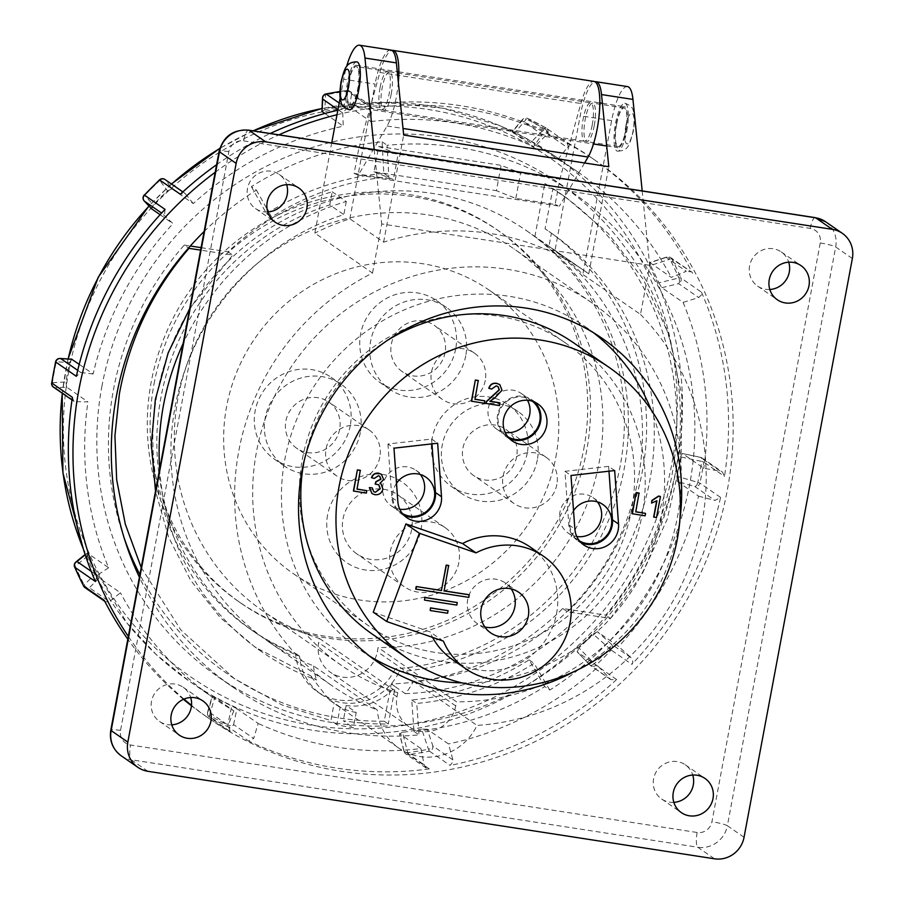 <?xml version="1.0" encoding="UTF-8"?>
<svg xmlns="http://www.w3.org/2000/svg" width="904" height="904" viewBox="0 0 904 904"><rect width="100%" height="100%" fill="white"/><g stroke="black" fill="none" stroke-linecap="round" stroke-linejoin="round"><path stroke-width="0.68" stroke-dasharray="4.52 3.39" d="M484.815 626.958A24.679 23.673 -55.3 0 1 477.222 623.545A24.679 23.673 -55.3 0 1 467.696 599.623A24.679 23.673 -55.3 0 1 505.313 582.978A24.679 23.673 -55.3 0 1 511.178 588.888M532.411 401.24A21.639 20.758 124.7 0 0 531.394 400.483A21.639 20.758 124.7 0 0 498.398 415.083A21.639 20.758 124.7 0 0 506.748 436.067A21.639 20.758 124.7 0 0 507.822 436.756M527.461 400.291A21.639 20.758 124.7 0 0 521.348 393.522A21.639 20.758 124.7 0 0 488.352 408.122A21.639 20.758 124.7 0 0 496.703 429.117A21.639 20.758 124.7 0 0 505.189 432.462M396.517 483.29A21.639 20.758 124.7 0 0 392.969 491.821A21.639 20.758 124.7 0 0 401.331 512.805A21.639 20.758 124.7 0 0 402.393 513.495M420.405 474.532A21.639 20.758 124.7 0 0 415.919 470.261A21.639 20.758 124.7 0 0 382.923 484.86A21.639 20.758 124.7 0 0 391.285 505.856A21.639 20.758 124.7 0 0 399.76 509.201M573.52 510.624A21.639 20.758 124.7 0 0 569.983 519.156A21.639 20.758 124.7 0 0 578.334 540.14A21.639 20.758 124.7 0 0 579.396 540.829M597.408 501.856A21.639 20.758 124.7 0 0 592.934 497.595A21.639 20.758 124.7 0 0 559.926 512.195A21.639 20.758 124.7 0 0 568.288 533.179A21.639 20.758 124.7 0 0 576.775 536.524M534.716 402.122A22.51 21.594 124.7 0 0 531.891 399.771A22.51 21.594 124.7 0 0 497.573 414.959A22.51 21.594 124.7 0 0 506.263 436.779A22.51 21.594 124.7 0 0 509.46 438.598M372.222 634.066A177.048 169.85 124.7 0 0 642.168 514.625A177.048 169.85 124.7 0 0 573.803 342.944M387.771 340.141A177.048 169.85 124.7 0 0 304.151 460.904M574.492 671.389A196.959 188.947 124.7 0 0 678.271 529.382A196.959 188.947 124.7 0 0 679.91 519.156M593.51 332.728A196.959 188.947 124.7 0 0 585.148 326.57A196.959 188.947 124.7 0 0 284.839 459.447A196.959 188.947 124.7 0 0 360.888 650.428A196.959 188.947 124.7 0 0 369.6 656.101M461.887 682.87A196.959 188.947 124.7 0 0 661.186 517.551A196.959 188.947 124.7 0 0 651.038 409.704M348.661 82.716A19.481 4.983 -81.2 0 0 350.21 105.09A19.481 4.983 -81.2 0 0 357.701 88.976A19.481 4.983 -81.2 0 0 356.153 66.591A19.481 4.983 -81.2 0 0 348.661 82.716M380.098 87.564A19.481 4.983 -81.2 0 0 381.646 109.949A19.481 4.983 -81.2 0 0 389.138 93.824A19.481 4.983 -81.2 0 0 387.59 71.439A19.481 4.983 -81.2 0 0 380.098 87.564M594.267 125.498A19.481 4.983 98.8 0 1 586.775 141.623A19.481 4.983 98.8 0 1 585.227 119.238A19.481 4.983 98.8 0 1 592.719 103.112A19.481 4.983 98.8 0 1 594.267 125.498M616.652 124.085A19.481 4.983 -81.2 0 0 618.2 146.471A19.481 4.983 -81.2 0 0 625.692 130.345A19.481 4.983 -81.2 0 0 624.144 107.971A19.481 4.983 -81.2 0 0 616.652 124.085M769.824 289.495A20.781 19.933 -55.3 0 1 757.597 286.105A20.781 19.933 -55.3 0 1 749.574 265.957A20.781 19.933 -55.3 0 1 781.259 251.945A20.781 19.933 -55.3 0 1 788.729 262.183M267.742 211.977A20.781 19.933 -55.3 0 1 255.527 208.587A20.781 19.933 -55.3 0 1 247.504 188.439A20.781 19.933 -55.3 0 1 279.189 174.427A20.781 19.933 -55.3 0 1 286.658 184.665M171.771 724.838A20.781 19.933 -55.3 0 1 159.545 721.448A20.781 19.933 -55.3 0 1 151.522 701.301A20.781 19.933 -55.3 0 1 183.207 687.277A20.781 19.933 -55.3 0 1 190.676 697.526M673.842 802.356A20.781 19.933 -55.3 0 1 661.615 798.966A20.781 19.933 -55.3 0 1 653.592 778.819A20.781 19.933 -55.3 0 1 685.277 764.795A20.781 19.933 -55.3 0 1 692.746 775.044M327.564 515.054A48.918 46.929 124.7 0 0 365.374 570.006A48.918 46.929 124.7 0 0 421.038 529.484A48.918 46.929 124.7 0 0 383.239 474.532A48.918 46.929 124.7 0 0 327.564 515.054M411.648 529.654A35.934 34.465 -55.3 0 1 356.865 553.892A35.934 34.465 -55.3 0 1 342.989 519.054A35.934 34.465 -55.3 0 1 397.771 494.816A35.934 34.465 -55.3 0 1 411.648 529.654M516.659 456.644A28.137 26.996 -55.3 0 1 473.752 475.617A28.137 26.996 -55.3 0 1 462.893 448.339A28.137 26.996 -55.3 0 1 505.788 429.355A28.137 26.996 -55.3 0 1 516.659 456.644M556.853 484.476A28.137 26.996 -55.3 0 1 513.947 503.449A28.137 26.996 -55.3 0 1 503.087 476.171A28.137 26.996 -55.3 0 1 545.982 457.187A28.137 26.996 -55.3 0 1 556.853 484.476M445.073 352.571A28.137 26.996 -55.3 0 1 402.167 371.555A28.137 26.996 -55.3 0 1 391.308 344.266A28.137 26.996 -55.3 0 1 434.202 325.282A28.137 26.996 -55.3 0 1 445.073 352.571M485.267 380.403A28.137 26.996 -55.3 0 1 442.361 399.387A28.137 26.996 -55.3 0 1 431.502 372.098A28.137 26.996 -55.3 0 1 474.397 353.114A28.137 26.996 -55.3 0 1 485.267 380.403M339.644 429.31A28.137 26.996 -55.3 0 1 296.749 448.294A28.137 26.996 -55.3 0 1 285.89 421.004A28.137 26.996 -55.3 0 1 328.785 402.031A28.137 26.996 -55.3 0 1 339.644 429.31M379.838 457.141A28.137 26.996 -55.3 0 1 336.943 476.125A28.137 26.996 -55.3 0 1 326.073 448.836A28.137 26.996 -55.3 0 1 368.979 429.863A28.137 26.996 -55.3 0 1 379.838 457.141M458.87 562.356A35.934 34.465 -55.3 0 1 404.088 586.594A35.934 34.465 -55.3 0 1 390.223 551.756A35.934 34.465 -55.3 0 1 444.994 527.518A35.934 34.465 -55.3 0 1 458.87 562.356M350.277 425.547A49.776 47.754 -55.3 0 1 274.375 459.13A49.776 47.754 -55.3 0 1 255.154 410.857A49.776 47.754 -55.3 0 1 331.056 377.273A49.776 47.754 -55.3 0 1 350.277 425.547M360.323 432.507A49.776 47.754 -55.3 0 1 284.432 466.091A49.776 47.754 -55.3 0 1 265.211 417.817A49.776 47.754 -55.3 0 1 341.102 384.234A49.776 47.754 -55.3 0 1 360.323 432.507M455.706 348.808A49.776 47.754 -55.3 0 1 379.804 382.392A49.776 47.754 -55.3 0 1 360.583 334.118A49.776 47.754 -55.3 0 1 436.485 300.535A49.776 47.754 -55.3 0 1 455.706 348.808M465.752 355.758A49.776 47.754 -55.3 0 1 389.85 389.341A49.776 47.754 -55.3 0 1 370.629 341.079A49.776 47.754 -55.3 0 1 446.531 307.496A49.776 47.754 -55.3 0 1 465.752 355.758M527.292 452.87A49.776 47.754 -55.3 0 1 451.39 486.454A49.776 47.754 -55.3 0 1 432.168 438.191A49.776 47.754 -55.3 0 1 508.071 404.608A49.776 47.754 -55.3 0 1 527.292 452.87M537.338 459.831A49.776 47.754 -55.3 0 1 461.435 493.414A49.776 47.754 -55.3 0 1 442.214 445.141A49.776 47.754 -55.3 0 1 518.116 411.557A49.776 47.754 -55.3 0 1 537.338 459.831M319.394 638.45L397.771 692.724A220.339 211.367 -55.3 0 1 341.554 665.48A220.339 211.367 -55.3 0 1 256.476 451.83A220.339 211.367 -55.3 0 1 592.425 303.179A220.339 211.367 -55.3 0 1 677.491 516.828A220.339 211.367 -55.3 0 1 456.497 701.786L378.121 647.513L377.352 651.637A30.736 29.482 -55.3 0 1 330.491 672.373A30.736 29.482 -55.3 0 1 318.626 642.574L319.394 638.45A220.339 211.367 -55.3 0 1 263.177 611.206A220.339 211.367 -55.3 0 1 178.099 397.557A220.339 211.367 -55.3 0 1 514.048 248.905A220.339 211.367 -55.3 0 1 599.115 462.554A220.339 211.367 -55.3 0 1 378.121 647.513M302.388 458.916A172.291 165.274 -55.3 0 1 565.068 342.684A172.291 165.274 -55.3 0 1 631.591 509.743A172.291 165.274 -55.3 0 1 368.9 625.975A172.291 165.274 -55.3 0 1 302.388 458.916M555.824 457.277A172.291 165.274 124.7 0 0 489.301 290.218A172.291 165.274 124.7 0 0 226.621 406.45A172.291 165.274 124.7 0 0 293.145 573.509A172.291 165.274 124.7 0 0 555.824 457.277M395.229 668.779A54.116 51.912 -55.3 0 1 317.18 691.594A54.116 51.912 -55.3 0 1 295.518 653.389A242.419 232.554 -55.3 0 1 250.611 629.353A242.419 232.554 -55.3 0 1 157.013 394.302A242.419 232.554 -55.3 0 1 526.614 230.757A242.419 232.554 -55.3 0 1 620.212 465.82A242.419 232.554 -55.3 0 1 395.229 668.779L399.24 671.57A54.116 51.912 -55.3 0 1 391.24 683.921A54.116 51.912 -55.3 0 1 321.202 694.374A54.116 51.912 -55.3 0 1 299.54 656.168A242.419 232.554 -55.3 0 1 254.623 632.133A242.419 232.554 -55.3 0 1 161.025 397.082A242.419 232.554 -55.3 0 1 329.757 204.892L343.825 214.632A242.419 232.554 124.7 0 0 175.093 406.823A242.419 232.554 124.7 0 0 268.691 641.874A242.419 232.554 124.7 0 0 313.609 665.909L377.318 710.024A242.419 232.554 -55.3 0 1 332.401 685.989A242.419 232.554 -55.3 0 1 238.803 450.938A242.419 232.554 -55.3 0 1 372.516 273.053L314.841 233.108L331.712 142.979M526.614 230.757L584.492 270.838A242.419 232.554 -55.3 0 0 383.612 242.193L349.859 218.813A242.419 232.554 124.7 0 0 314.841 233.108M584.492 270.838A242.419 232.554 -55.3 0 1 588.753 273.855L554.988 250.476L580.198 115.757A41.121 10.52 98.8 0 1 594.956 81.767M642.19 190.913L649.705 265.313L640.507 314.422L582.831 274.488A242.419 232.554 124.7 0 0 554.988 250.476M640.507 314.422A242.419 232.554 -55.3 0 1 702.001 522.456A242.419 232.554 -55.3 0 1 477.018 725.415A54.116 51.912 -55.3 0 1 398.98 748.229A54.116 51.912 -55.3 0 1 377.318 710.024M356.199 712.442A54.116 51.912 -55.3 0 1 340.175 707.109L336.887 724.68A292.195 280.308 124.7 0 0 353.328 727.743L356.199 712.442L346.142 705.482A54.116 51.912 124.7 0 0 395.251 686.712L405.297 693.662A54.116 51.912 124.7 0 0 413.309 681.311A242.419 232.554 124.7 0 0 638.292 478.34A242.419 232.554 124.7 0 0 548.954 246.306L551.417 233.187L545.044 228.78L551.598 233.322A254.532 244.182 124.7 0 0 551.417 233.187M399.24 671.57A242.419 232.554 -55.3 0 0 624.223 468.6A242.419 232.554 -55.3 0 0 534.885 236.565L548.954 246.306M295.518 653.389L299.54 656.168M413.309 681.311L477.018 725.415M159.658 468.995A254.532 244.182 124.7 0 0 261.798 651.841A254.532 244.182 124.7 0 0 316.671 679.977L310.456 675.672L255.425 647.433L220.124 617.477L190.552 580.153L168.641 537.225L155.522 491.143M141.216 567.531L180.823 629.918L234.249 678.576L281.867 704.905L330.977 720.601L334.13 702.928L329.214 699.922L310.456 675.672M534.885 236.565L544.829 183.467A292.195 280.308 -55.3 0 1 558.977 192.62A292.195 280.308 -55.3 0 1 605.725 615.127L562.774 608.494A254.532 244.182 -55.3 0 1 391.24 683.921L384.256 721.222A292.195 280.308 -55.3 0 1 226.282 673.062A292.195 280.308 -55.3 0 1 139.894 574.628M124.232 538.208A292.195 280.308 -55.3 0 1 113.475 389.737A292.195 280.308 -55.3 0 1 184.269 245.063L188.529 248.012M384.256 721.222L388.279 724.002A292.195 280.308 124.7 0 1 343.283 720.782L353.328 727.743M336.887 724.68L330.977 720.601M444.124 590.854L448.655 565.475M415.727 589.08L468.656 597.25L469.131 594.719M424.326 599.962L456.588 604.945L457.062 602.414M430.033 610.415L447.401 613.093L447.875 610.562M313.609 665.909A54.116 51.912 124.7 0 0 316.671 679.977M340.175 707.109L334.13 702.928M201.083 247.662L228.023 251.82A254.532 244.182 -55.3 0 1 332.209 191.772L329.757 204.892M184.269 245.063L190.315 246.001M332.209 191.772L346.277 201.513A254.532 244.182 124.7 0 0 183.15 343.509M228.023 251.82L232.746 255.086L200.62 250.125M189.648 308.739L232.746 255.086M346.277 201.513L343.825 214.632M349.859 218.813L375.07 84.083L343.633 79.236A41.121 10.52 98.8 0 1 346.56 66.693M340.164 97.779L343.633 79.236M390.89 50.048A41.121 10.52 -81.2 0 0 375.07 84.083M627.455 86.581A41.121 10.52 98.8 0 0 611.635 120.605L582.831 274.488M397.771 692.724L397.003 696.848A30.736 29.482 124.7 0 0 408.868 726.646A30.736 29.482 124.7 0 0 455.729 705.911L456.497 701.786M610.494 618.426L642.597 573.147L667.197 519.246L681.051 458.961L681.842 395.941L668.858 334.672L643.365 279.449L608.189 233.424L566.932 198.123L552.841 189.015L545.044 228.78C596.73 262.951 642.269 331.565 646.077 410.811C651.581 489.878 614.607 567.192 567.542 611.793L610.494 618.426L605.725 615.127M544.829 183.467L552.841 189.015M649.705 265.313L381.703 223.943L372.516 273.053M405.297 693.662A254.532 244.182 124.7 0 0 642.066 511.178A254.532 244.182 124.7 0 0 551.598 233.322M391.24 683.921L395.251 686.712L388.279 724.002M562.774 608.494L567.542 611.793M374.199 149.544L381.703 223.943M383.612 242.193L403.67 135.035M588.753 273.855L608.799 166.709M346.142 705.482L343.283 720.782M380.957 483.809L382.72 488.985C381.511 493.075 378.821 494.94 374.651 494.556L371.962 493.561M372.041 487.753L373.623 491.573M378.708 484.747L375.16 484.047M379.703 476.216L378.166 475.594L374.075 478.306L371.476 477.628M381.341 474.272L383.42 479.425L380.075 483.301M366.606 490.533L366.154 492.974L353.43 491.008M360.3 470.329L357.023 489.053M499.686 384.516L501.822 390.132L494.465 397.918L489.911 401.24M499.731 402.755L499.223 405.467L485.708 403.376M497.878 386.46L496.036 385.748L491.414 388.935L488.815 388.257M484.578 400.698L484.115 403.127L471.391 401.173M478.261 380.494L474.984 399.218M660.259 496.319L656.304 517.438L653.66 517.031M656.677 500.895L651.389 502.952M645.366 513.246L644.914 515.687L632.19 513.721M639.049 493.042L635.772 511.766M373.262 612.2L429.931 631.817A68.399 65.608 124.7 0 0 432.609 637.41M452.328 659.491A68.399 65.608 124.7 0 0 545.202 640.608A68.399 65.608 124.7 0 0 530.196 547.033M431.965 443.864L431.626 439.039L387.952 444L393.974 448.169M431.626 439.039L437.649 443.22M387.952 444L391.816 497.494A22.51 21.594 124.7 0 0 400.834 513.517A22.51 21.594 124.7 0 0 404.031 515.337M608.98 471.187L608.629 466.374L614.663 470.543M608.629 466.374L564.955 471.323L568.819 524.828A22.51 21.594 124.7 0 0 577.848 540.852A22.51 21.594 124.7 0 0 581.046 542.671M564.955 471.323L570.989 475.504M443.401 641.139L429.931 631.817M592.199 125.181A19.481 4.983 98.8 0 1 584.707 141.295A19.481 4.983 98.8 0 1 583.159 118.921A19.481 4.983 98.8 0 1 590.651 102.796A19.481 4.983 98.8 0 1 592.199 125.181M391.206 94.14A19.481 4.983 98.8 0 1 383.714 110.265A19.481 4.983 98.8 0 1 382.166 87.88A19.481 4.983 98.8 0 1 389.658 71.766A19.481 4.983 98.8 0 1 391.206 94.14M583.803 448.836A226.395 217.186 124.7 0 0 496.386 229.311A226.395 217.186 124.7 0 0 151.205 382.042A226.395 217.186 124.7 0 0 238.622 601.567A226.395 217.186 124.7 0 0 583.803 448.836M154.03 383.997A226.395 217.186 -55.3 0 1 499.211 231.266A226.395 217.186 -55.3 0 1 586.617 450.791A226.395 217.186 -55.3 0 1 241.436 603.522A226.395 217.186 -55.3 0 1 154.03 383.997M658.801 282.85L661.83 287.687L683.074 302.399L698.679 297.54L701.685 294.636L701.515 292.218L680.859 277.912A4.328 4.147 -55.3 0 1 678.61 283.63A4.328 2.328 76.4 0 0 679.356 279.754A4.328 2.328 76.4 0 0 678.847 278.003L658.801 282.85A319.903 306.885 124.7 0 0 650.597 265.46L669.966 259.199A4.328 2.396 72.1 0 0 666.858 256.996L666.858 256.996A4.328 2.396 72.1 0 0 666.225 257.414L650.01 262.657L671.254 277.37L686.294 271.313L666.225 257.414A4.328 4.147 -55.3 0 1 671.943 259.03L691.244 271.822L686.294 271.313M680.859 277.912A4.328 1.051 -23.4 0 0 678.847 278.003A337.96 324.22 -55.3 0 0 669.966 259.199A4.328 1.085 152.9 0 1 671.943 259.03A339.384 325.576 124.7 0 1 680.859 277.912M531.631 141.6L557.881 159.33L568.311 146.392L566.706 142.267L546.05 127.961A4.328 4.147 -55.3 0 1 547.496 133.803A4.328 2.87 45.1 0 0 547.395 132.063A4.328 2.87 45.1 0 0 544.603 128.673L531.631 141.6A319.903 306.885 124.7 0 0 514.715 132.831L526.32 119.192A4.328 2.949 40.4 0 0 522.478 119.509A4.328 2.949 40.4 0 0 521.992 120.582L512.285 131.995L533.529 146.708L542.072 134.481L521.992 120.582A4.328 4.147 -55.3 0 1 527.687 118.435L548.344 132.741L542.072 134.481M546.05 127.961A4.328 1.22 -60.7 0 0 546.016 127.939L546.016 127.939A4.328 1.22 -60.7 0 0 544.603 128.673A337.96 324.22 -55.3 0 0 526.32 119.192A4.328 1.209 115.5 0 1 527.631 118.413L527.631 118.413A4.328 1.209 115.5 0 1 527.687 118.435A339.384 325.576 124.7 0 1 546.05 127.961M321.971 111.474L324.807 109.666L325.655 94.863A4.328 3.446 3.3 0 0 322.615 97.361A4.328 3.446 3.3 0 0 322.592 97.451M151.77 208.937L153.386 204.812L144.617 195.513A4.328 3.695 -43.3 0 0 143.634 197.049A4.328 3.695 -43.3 0 0 143.747 200.304M75.868 562.039A4.328 3.266 -129.3 0 0 74.885 564.446A4.328 3.266 -129.3 0 0 75.269 566.119L87.665 555.971A319.903 306.885 124.7 0 0 95.88 573.362L84.14 584.911A4.328 3.198 -134.6 0 0 89.372 587.724L99.191 578.051L120.435 592.764L109.452 601.623L89.372 587.724A4.328 4.147 -55.3 0 1 84.953 587.589M74.625 566.921A4.328 1.051 156.6 0 1 75.269 566.119A337.96 324.22 -55.3 0 0 84.14 584.911A4.328 1.085 -27.1 0 0 83.53 585.848M214.847 697.221L212.564 696.091L208.101 711.346A4.328 2.723 -163.7 0 0 207.547 712.216A4.328 2.723 -163.7 0 0 207.479 712.578A4.328 2.723 -163.7 0 0 209.513 715.448L214.847 697.221A319.903 306.885 124.7 0 0 231.752 705.99L227.797 724.929A4.328 2.644 -168.2 0 0 233.605 724.567L236.916 708.725L258.16 723.426L253.674 738.466L233.605 724.567A4.328 4.147 -55.3 0 1 227.921 726.703L248.577 741.009L253.674 738.466M230.215 731.494L209.558 717.188A4.328 1.22 119.3 0 1 209.513 715.448A337.96 324.22 -55.3 0 0 227.797 724.929A4.328 1.209 -64.5 0 0 227.921 726.703A339.384 325.576 124.7 0 1 209.558 717.188A4.328 4.147 -55.3 0 1 208.101 711.346L228.181 725.245L230.215 731.494A339.384 325.576 -55.3 0 1 205.253 715.889A339.384 325.576 -55.3 0 1 191.467 705.775M427.23 729.234L421.671 729.155L428.462 749.246A4.328 2.147 161.3 0 0 432.259 747.292A4.328 2.147 161.3 0 0 432.914 746.06A4.328 4.147 -55.3 0 1 429.423 751.134L450.079 765.439L453.175 761.62L452.983 759.959L432.914 746.06L427.23 729.234L448.474 743.947L452.983 759.959M597.442 631.772L593.08 634.009L609.499 648.597A4.328 1.898 131.6 0 0 610.607 647.162A4.328 1.898 131.6 0 0 611.172 643.987A4.328 4.147 -55.3 0 1 611.206 650.055L631.862 664.361L632.924 662.033L631.241 657.886L611.172 643.987L597.442 631.772L618.686 646.484L631.241 657.886M676.904 476.261L677.311 481.436L694.826 486.544A4.328 1.966 106.2 0 0 697.82 482.352L676.904 476.261A319.903 306.885 124.7 0 0 678.859 466.6A319.903 306.885 124.7 0 0 680.531 456.893L701.741 461.413A4.328 2 102 0 0 700.589 457.356L700.589 457.356A4.328 2 102 0 0 700.284 457.345L682.531 453.559L703.775 468.272L720.364 471.244L700.284 457.345A4.328 4.147 -55.3 0 1 703.843 462.091L724.499 476.397L722.488 472.114L720.364 471.244M544.739 686.577L529.066 659.886A267.957 257.052 -55.3 0 1 411.749 699.967L414.009 731.392A299.992 287.777 124.7 0 0 544.739 686.577L549.756 690.057A299.992 287.777 124.7 0 0 689.684 484.329A299.992 287.777 124.7 0 0 573.859 193.445A299.992 287.777 124.7 0 0 387.115 145.284L388.822 176.766A267.957 257.052 -55.3 0 0 271.573 217.096L268.657 211.909M414.009 731.392L419.038 734.862A299.992 287.777 124.7 0 1 232.305 686.712A299.992 287.777 124.7 0 1 139.408 577.204M102.005 385.805A299.992 287.777 124.7 0 0 217.83 676.689A299.992 287.777 124.7 0 0 675.209 474.306A299.992 287.777 124.7 0 0 559.384 183.422A299.992 287.777 124.7 0 0 102.005 385.805M215.186 172.28A339.384 325.576 -55.3 0 1 278.929 134.832M336.989 114.74A339.384 325.576 -55.3 0 1 596.278 161.059A339.384 325.576 -55.3 0 1 727.313 490.137A339.384 325.576 -55.3 0 1 209.875 719.098A339.384 325.576 -55.3 0 1 191.512 705.357M701.515 292.218A339.384 325.576 -55.3 0 1 724.499 476.397M514.715 132.831L512.048 131.769L522.478 119.509A4.328 4.328 0 0 1 527.631 118.413L546.016 127.939A4.328 4.328 0 0 1 546.366 128.153L566.706 142.267A339.384 325.576 -55.3 0 1 591.657 157.861A339.384 325.576 -55.3 0 1 692.6 273.336M349.543 106.864L351.566 94.265A4.328 3.379 9.1 0 0 346.356 91.406L343.949 106.469L349.543 106.864L370.798 121.577L371.634 108.164L370.346 105.418L367.634 104.841A339.384 325.576 -55.3 0 1 548.344 132.741M216.61 164.697A339.384 325.576 -55.3 0 1 270.251 133.487M337.836 110.243A339.384 325.576 -55.3 0 1 346.831 108.31L342.763 112.989L337.949 109.655M60.059 358.47A4.328 3.627 -86.5 0 0 56.297 361.758L69.563 362.56A319.903 306.885 124.7 0 0 67.608 372.222A319.903 306.885 124.7 0 0 65.947 381.929L52.375 382.697A4.328 3.593 -93.3 0 0 55.313 387.805L66.67 387.161L87.914 401.873L75.382 401.704L55.313 387.805A4.328 4.147 -55.3 0 1 53.449 387.115M69.563 362.56L71.891 359.272M79.202 364.335L93.135 373.985A319.903 306.885 -55.3 0 1 173.014 223.65L161.613 213.061M160.098 214.711L173.014 223.65M167.455 190.868L172.031 188.857L165.647 180.133A4.328 3.672 -36.2 0 0 159.838 180.438L167.455 190.868A319.903 306.885 124.7 0 0 153.386 204.812M172.031 188.857L193.275 203.569A319.903 306.885 -55.3 0 1 343.226 126.187L342.763 112.989M324.875 113.486L343.226 126.187M343.949 106.469A319.903 306.885 124.7 0 0 324.807 109.666M370.798 121.577A319.903 306.885 -55.3 0 1 533.529 146.708M557.881 159.33A319.903 306.885 -55.3 0 1 577.961 172.065A319.903 306.885 -55.3 0 1 671.254 277.37M650.597 265.46L649.682 262.544L666.858 256.996A4.328 4.328 0 0 1 670.655 257.561L691.244 271.822M683.074 302.399A319.903 306.885 -55.3 0 1 703.775 468.272M680.531 456.893L682.328 453.458L700.589 457.356A4.328 4.328 0 0 1 702.148 458.034L722.488 472.114M515.822 198.417L520.568 173.071L501.132 165.33L496.386 190.676L515.822 198.417L555.112 204.485L559.858 179.139L580.876 103.508A41.121 10.52 98.8 0 1 593.951 81.405M373.973 171.783L393.409 179.512L398.144 154.166L378.708 146.437L373.973 171.783L496.386 190.676M378.708 146.437L501.132 165.33M677.311 481.436L698.555 496.149A319.903 306.885 -55.3 0 1 618.686 646.484M579.012 647.953L577.17 651.852L589.95 665.016A4.328 1.921 135.8 0 0 590.041 665.118A4.328 1.921 135.8 0 0 594.278 663.683L579.012 647.953A319.903 306.885 124.7 0 0 593.08 634.009M598.414 666.564L610.889 679.661L616.584 679.503L595.928 665.197A4.328 4.147 -55.3 0 1 590.674 665.672A4.328 4.328 0 0 1 590.041 665.118L577.08 651.773L598.414 666.564A319.903 306.885 -55.3 0 1 448.474 743.947M402.517 732.353L399.658 733.845L404.043 750.885A4.328 2.215 165.6 0 0 404.043 751.45A4.328 2.215 165.6 0 0 407.76 752.704L402.517 732.353A319.903 306.885 124.7 0 0 421.671 729.155M420.902 748.557L424.112 764.784L426.281 768.14L429.287 768.909L408.631 754.603A4.328 4.147 -55.3 0 1 405.772 753.925A4.328 4.328 0 0 1 404.043 751.45L399.444 733.596L420.902 748.557A319.903 306.885 -55.3 0 1 258.16 723.426M236.916 708.725L231.752 705.99M229.887 731.291L209.231 716.985A4.328 4.328 0 0 1 207.547 712.216L212.316 695.899L233.808 710.804A319.903 306.885 -55.3 0 1 213.728 698.069A319.903 306.885 -55.3 0 1 120.435 592.764M99.191 578.051L95.88 573.362M87.665 555.971L87.372 553.022L108.616 567.735A319.903 306.885 -55.3 0 1 87.914 401.873M85.1 554.491L87.372 553.022L85.202 554.796M66.67 387.161L65.947 381.929M193.275 203.569L185.128 193.467L180.337 194.247M165.048 209.389L164.505 215.062M93.135 373.985L80.851 372.504L76.354 376.324M72.41 397.353L73.789 401.195L75.382 401.704M108.616 567.735L97.067 575.407L95.406 581.532M183.444 699.323A339.384 325.576 -55.3 0 1 127.814 639.184M104.322 600.414L105.542 601.838L109.452 601.623M233.808 710.804L228.181 725.245M429.287 768.909A339.384 325.576 -55.3 0 1 248.577 741.009M616.584 679.503A339.384 325.576 -55.3 0 1 450.079 765.439M698.555 496.149L714.894 500.443L720.567 497.426A339.384 325.576 -55.3 0 1 631.862 664.361M183.987 699.086A339.384 325.576 -55.3 0 1 128.323 636.439M549.756 690.057L534.094 663.366A267.957 257.052 -55.3 0 1 416.767 703.436L419.038 734.862M251.38 186.619L266.544 213.615A267.957 257.052 -55.3 0 1 383.804 173.285L382.098 141.804A299.992 287.777 124.7 0 0 251.38 186.619L256.397 190.1A299.992 287.777 124.7 0 0 204.101 231.514M256.397 190.1L267.087 209.106M382.098 141.804L387.115 145.284M595.928 665.197L594.278 663.683A337.96 324.22 -55.3 0 0 609.499 648.597L611.206 650.055A339.384 325.576 124.7 0 1 595.928 665.197M408.631 754.603A4.328 0.915 82.3 0 1 407.76 752.704A337.96 324.22 -55.3 0 0 428.462 749.246A4.328 0.87 -101.3 0 0 429.423 751.134A339.384 325.576 124.7 0 1 408.631 754.603M159.499 179.873L159.838 180.438A337.96 324.22 -55.3 0 0 144.617 195.513L144.233 195.004M367.634 104.841L346.966 90.536A4.328 0.915 -97.7 0 0 346.786 90.479A4.328 0.915 -97.7 0 0 346.356 91.406A337.96 324.22 -55.3 0 0 325.655 94.863A4.328 0.87 78.7 0 1 325.824 94.095M411.749 699.967L416.767 703.436M529.066 659.886L534.094 663.366M383.804 173.285L388.822 176.766M266.544 213.615L271.573 217.096M398.336 82.219A41.121 10.52 98.8 0 1 387.07 125.995L358.346 175.127L354.119 173.444L358.865 148.098L559.858 179.139M358.346 175.127L559.339 206.157L555.112 204.485M354.119 173.444L393.409 179.512M584.594 162.969L559.339 206.157M358.865 148.098L379.883 72.478A41.121 10.52 98.8 0 1 391.895 50.409M356.877 61.89A24.238 6.204 -81.2 0 0 347.554 81.948A24.238 6.204 -81.2 0 0 349.486 109.802M626.8 131.114A24.238 6.204 -81.2 0 0 624.879 103.259A24.238 6.204 -81.2 0 0 615.545 123.328A24.238 6.204 -81.2 0 0 617.477 151.171A24.238 6.204 -81.2 0 0 626.8 131.114M358.007 89.18A20.781 5.322 -81.2 0 0 356.357 65.303A20.781 5.322 -81.2 0 0 348.356 82.501A20.781 5.322 -81.2 0 0 350.017 106.378A20.781 5.322 -81.2 0 0 358.007 89.18M625.997 130.56A20.781 5.322 -81.2 0 0 624.348 106.683A20.781 5.322 -81.2 0 0 616.347 123.882A20.781 5.322 -81.2 0 0 618.008 147.759A20.781 5.322 -81.2 0 0 625.997 130.56M611.635 120.605L580.198 115.757M397.003 696.848L318.626 642.574M455.729 705.911L377.352 651.637M147.906 771.315L131.227 759.767L697.809 847.251L714.488 858.8M744.048 837.285L727.37 825.736L835.68 246.973L852.359 258.521M243.639 140.9L810.221 228.384A12.984 12.453 -55.3 0 1 820.256 242.973L711.945 821.736A12.984 12.453 -55.3 0 1 697.165 832.494L130.583 745.009A12.984 12.453 -55.3 0 1 120.548 730.421L228.859 151.657A12.984 12.453 -55.3 0 1 243.639 140.9A12.984 3.322 98.8 0 1 248.634 130.153M820.256 242.973A12.984 1.548 10.6 0 1 835.68 246.973A25.967 24.916 124.7 0 0 825.657 221.785M697.165 832.494A12.984 3.322 98.8 0 0 697.809 847.251A25.967 24.916 124.7 0 0 727.37 825.736A12.984 1.548 10.6 0 0 711.945 821.736M121.181 755.778A25.967 24.916 124.7 0 0 131.227 759.767A12.984 3.322 98.8 0 1 130.583 745.009M120.548 730.421A12.984 1.548 10.6 0 0 110.796 730.116M228.859 151.657A12.984 1.548 10.6 0 0 219.107 151.352M810.221 228.384A12.984 3.322 98.8 0 1 815.216 217.627M391.816 497.494L397.839 501.675M568.819 524.828L574.854 528.998M83.202 548.604A319.903 306.885 124.7 0 0 189.207 681.096A319.903 306.885 124.7 0 0 676.949 465.277A319.903 306.885 124.7 0 0 553.44 155.092A319.903 306.885 124.7 0 0 321.903 108.536M253.21 130.865A319.903 306.885 124.7 0 0 219.808 148.493M171.557 184.077A319.903 306.885 124.7 0 0 149.047 206.078M68.162 358.967A319.903 306.885 124.7 0 0 65.698 370.9A319.903 306.885 124.7 0 0 62.319 393.251M68.828 370.843A315.575 302.727 -55.3 0 1 427.954 109.429A315.575 302.727 -55.3 0 1 671.819 463.944A315.575 302.727 -55.3 0 1 312.682 725.358A315.575 302.727 -55.3 0 1 68.828 370.843M661.83 287.687L678.61 283.63L698.679 297.54M536.637 144.617L547.496 133.803L567.565 147.702M51.641 382.889L52.375 382.697A337.96 324.22 -55.3 0 1 54.172 372.199A337.96 324.22 -55.3 0 1 56.297 361.758L55.573 361.871M699.945 471.911A337.96 324.22 -55.3 0 1 697.82 482.352L699.911 483.12A339.384 325.576 124.7 0 0 702.035 472.634A339.384 325.576 124.7 0 0 703.843 462.091L701.741 461.413A337.96 324.22 -55.3 0 1 699.945 471.911M371.634 108.164L351.566 94.265A4.328 4.147 -55.3 0 0 346.966 90.536A339.384 325.576 124.7 0 0 339.949 91.553M339.181 103.022L346.831 108.31M720.567 497.426L699.911 483.12A4.328 4.147 -55.3 0 1 694.826 486.544L714.894 500.443M610.889 679.661L590.674 665.672A4.328 4.147 -55.3 0 1 589.95 665.016L610.019 678.915M426.281 768.14L405.772 753.925A4.328 4.147 -55.3 0 1 404.043 750.885L424.112 764.784M91.191 571.339L97.067 575.407M77.721 370.335L80.851 372.504M164.923 179.478A4.328 4.147 -55.3 0 1 165.647 180.133L185.727 194.032M387.07 125.995L403.003 128.447M379.883 72.478L580.876 103.508M625.828 125.995A15.583 3.989 98.8 0 1 632.291 113.282A15.583 3.989 98.8 0 1 633.06 131.001A15.583 3.989 98.8 0 1 626.596 143.702A15.583 3.989 98.8 0 1 625.828 125.995M490.68 632.868L477.222 623.545M496.703 429.117L506.748 436.067M391.285 505.856L401.331 512.805M568.288 533.179L578.334 540.14M506.263 436.779L512.285 440.96M360.888 650.428L377.974 662.259M381.646 109.949L350.21 105.09M618.2 146.471L586.775 141.623M757.597 286.105L777.293 299.744M255.527 208.587L275.223 222.226M159.545 721.448L179.241 735.088M661.615 798.966L681.311 812.606M513.947 503.449L473.752 475.617M442.361 399.387L402.167 371.555M336.943 476.125L296.749 448.294M404.088 586.594L356.865 553.892M284.432 466.091L274.375 459.13M389.85 389.341L379.804 382.392M461.435 493.414L451.39 486.454M592.425 303.179L514.048 248.905M565.068 342.684L489.301 290.218M250.611 629.353L254.623 632.133M261.798 651.841L255.425 647.433M234.249 678.576L226.282 673.062M329.214 699.922L398.98 748.229M268.691 641.874L332.401 685.989M368.9 625.975L293.145 573.509M341.554 665.48L263.177 611.206M518.116 411.557L508.071 404.608M446.531 307.496L436.485 300.535M341.102 384.234L331.056 377.273M444.994 527.518L397.771 494.816M368.979 429.863L328.785 402.031M474.397 353.114L434.202 325.282M545.982 457.187L505.788 429.355M317.18 691.594L321.202 694.374M408.868 726.646L330.491 672.373M566.932 198.123L558.977 192.62M685.277 764.795L704.973 778.434M183.207 687.277L202.903 700.916M279.189 174.427L298.874 188.055M781.259 251.945L800.955 265.584M624.144 107.971L592.719 103.112M387.59 71.439L356.153 66.591M585.148 326.57L602.222 338.401M400.834 513.517L406.868 517.698M577.848 540.852L583.871 545.022M531.891 399.771L537.914 403.941M592.934 497.595L602.979 504.556M415.919 470.261L425.976 477.222M521.348 393.522L531.394 400.483M518.772 592.301L505.313 582.978M383.714 110.265L584.707 141.295M496.386 229.311L499.211 231.266M577.961 172.065L553.44 155.092L500.759 126.063L443.118 108.243L382.731 102.299L321.914 108.446M252.984 130.82L219.875 148.279M171.421 183.975L148.923 205.954M68.015 358.956L62.184 393.161M217.83 676.689L232.305 686.712M591.657 157.861L596.278 161.059M213.728 698.069L189.207 681.096L155.985 654.326L126.91 623.003L83.383 549.169M205.253 715.889L209.875 719.098M559.384 183.422L573.859 193.445M104.785 601.318L105.542 601.838M72.015 399.963L73.789 401.195M182.868 191.908L185.128 193.467M339.96 91.474L346.786 90.479A4.328 4.328 0 0 1 349.825 91.214L370.346 105.418M238.622 601.567L241.436 603.522M389.658 71.766L590.651 102.796M624.879 103.259C630.111 105.056 632.913 107.632 633.275 110.977C634.235 115.362 635.376 116.672 633.308 131.317C628.913 146.877 628.122 150.539 617.477 151.171M356.357 65.303L397.263 71.619M398.822 71.868L599.827 102.898M602.403 103.293L624.348 106.683M350.017 106.378L593.476 143.973M606.708 146.007L618.008 147.759"/><path stroke-width="1.36" d="M511.178 588.888A24.679 23.673 -55.3 0 1 514.839 606.9A24.679 23.673 -55.3 0 1 484.815 626.958M481.154 608.946A24.679 23.673 124.7 0 0 490.68 632.868A24.679 23.673 124.7 0 0 528.298 616.223A24.679 23.673 124.7 0 0 518.772 592.301A24.679 23.673 124.7 0 0 481.154 608.946M507.822 436.756A21.639 20.758 124.7 0 0 539.756 421.467A21.639 20.758 124.7 0 0 532.411 401.24M505.189 432.462A21.639 20.758 124.7 0 0 529.699 414.507A21.639 20.758 124.7 0 0 527.461 400.291M402.393 513.495A21.639 20.758 124.7 0 0 434.327 498.206A21.639 20.758 124.7 0 0 425.976 477.222A21.639 20.758 124.7 0 0 396.517 483.29M399.76 509.201A21.639 20.758 124.7 0 0 424.281 491.256A21.639 20.758 124.7 0 0 420.405 474.532M579.396 540.829A21.639 20.758 124.7 0 0 611.341 525.54A21.639 20.758 124.7 0 0 602.979 504.556A21.639 20.758 124.7 0 0 573.52 510.624M576.775 536.524A21.639 20.758 124.7 0 0 601.284 518.58A21.639 20.758 124.7 0 0 597.408 501.856M503.596 419.128A22.51 21.594 124.7 0 0 512.285 440.96A22.51 21.594 124.7 0 0 546.604 425.773A22.51 21.594 124.7 0 0 537.914 403.941A22.51 21.594 124.7 0 0 503.596 419.128M509.46 438.598A22.51 21.594 124.7 0 0 540.581 421.592A22.51 21.594 124.7 0 0 534.716 402.122M618.189 529.846A22.51 21.594 124.7 0 0 618.528 524.037L614.663 470.543L570.989 475.504L574.854 528.998A22.51 21.594 124.7 0 0 583.871 545.022A22.51 21.594 124.7 0 0 618.189 529.846M581.046 542.671A22.51 21.594 124.7 0 0 612.166 525.665A22.51 21.594 124.7 0 0 612.494 519.868L608.98 471.187M441.186 502.511A22.51 21.594 124.7 0 0 441.514 496.714L437.649 443.22L393.974 448.169L397.839 501.675A22.51 21.594 124.7 0 0 406.868 517.698A22.51 21.594 124.7 0 0 441.186 502.511M404.031 515.337A22.51 21.594 124.7 0 0 435.152 498.341A22.51 21.594 124.7 0 0 435.491 492.533L431.965 443.864M677.333 538.976A177.048 169.85 124.7 0 0 608.98 367.295A177.048 169.85 124.7 0 0 339.034 486.736A177.048 169.85 124.7 0 0 407.388 658.417A177.048 169.85 124.7 0 0 677.333 538.976M608.98 367.295L573.803 342.944A177.048 169.85 124.7 0 0 387.771 340.141M304.151 460.904A177.048 169.85 124.7 0 0 303.868 462.385A177.048 169.85 124.7 0 0 372.222 634.066L407.388 658.417M679.91 519.156A196.959 188.947 124.7 0 0 602.222 338.401A196.959 188.947 124.7 0 0 301.925 471.278A196.959 188.947 124.7 0 0 377.974 662.259A196.959 188.947 124.7 0 0 574.492 671.389M369.6 656.101A196.959 188.947 124.7 0 0 461.887 682.87M808.978 285.72A20.781 19.933 -55.3 0 1 777.293 299.744A20.781 19.933 -55.3 0 1 769.27 279.596A20.781 19.933 -55.3 0 1 800.955 265.584A20.781 19.933 -55.3 0 1 808.978 285.72M788.729 262.183A20.781 19.933 -55.3 0 1 789.282 272.093A20.781 19.933 -55.3 0 1 769.824 289.495M306.897 208.202A20.781 19.933 -55.3 0 1 275.223 222.226A20.781 19.933 -55.3 0 1 267.2 202.078A20.781 19.933 -55.3 0 1 298.874 188.055A20.781 19.933 -55.3 0 1 306.897 208.202M286.658 184.665A20.781 19.933 -55.3 0 1 287.212 194.575A20.781 19.933 -55.3 0 1 267.742 211.977M210.926 721.064A20.781 19.933 -55.3 0 1 179.241 735.088A20.781 19.933 -55.3 0 1 171.218 714.94A20.781 19.933 -55.3 0 1 202.903 700.916A20.781 19.933 -55.3 0 1 210.926 721.064M190.676 697.526A20.781 19.933 -55.3 0 1 191.23 707.425A20.781 19.933 -55.3 0 1 171.771 724.838M712.996 798.582A20.781 19.933 -55.3 0 1 681.311 812.606A20.781 19.933 -55.3 0 1 673.288 792.458A20.781 19.933 -55.3 0 1 704.973 778.434A20.781 19.933 -55.3 0 1 712.996 798.582M692.746 775.044A20.781 19.933 -55.3 0 1 693.3 784.943A20.781 19.933 -55.3 0 1 673.842 802.356M183.15 343.509A254.532 244.182 124.7 0 0 163.522 405.037A254.532 244.182 124.7 0 0 159.658 468.995M155.522 491.143L151.33 444.305L155.375 399.387L168.189 352.82L189.648 308.739M188.529 248.012L188.992 248.34C152.674 290.613 129.475 339.113 119.384 393.839L114.932 435.762L116.661 479.708L125.317 524.207L141.216 567.531M139.894 574.628A292.195 280.308 -55.3 0 1 124.232 538.208M419.354 533.247L386.731 621.523L443.401 641.139A68.399 65.608 124.7 0 0 465.797 668.813A68.399 65.608 124.7 0 0 558.672 649.942A68.399 65.608 124.7 0 0 543.666 556.356A68.399 65.608 124.7 0 0 476.024 552.864L419.354 533.247L405.896 523.924L373.262 612.2L386.731 621.523M469.334 594.855L444.113 590.956L448.655 565.475L446.169 565.09L441.423 590.436L416.202 586.538L415.727 589.08L468.86 597.386L469.131 594.719L444.124 590.854M424.801 597.431L424.53 600.109L456.78 605.081L457.254 602.55L424.801 597.431L424.53 600.109M430.507 607.872L430.236 610.55L447.604 613.228L448.079 610.697L430.507 607.872L430.236 610.55M190.315 246.001L201.083 247.662M331.712 142.979L340.164 97.779M594.956 81.767A41.121 10.52 98.8 0 1 596.019 81.722A41.121 10.52 98.8 0 1 601.51 94.558L608.799 166.709L403.67 135.035L396.381 62.884A41.121 10.52 -81.2 0 0 390.89 50.048L359.453 45.2A41.121 10.52 98.8 0 1 364.956 58.037L374.199 149.544M346.56 66.693A41.121 10.52 98.8 0 1 359.453 45.2M110.796 730.116A12.984 1.548 10.6 0 0 111.147 730.59A25.967 24.916 124.7 0 0 121.181 755.778C112.695 749.314 109.237 740.771 110.796 730.116L219.107 151.352C223.356 136.357 233.198 129.295 248.634 130.153L815.216 217.627L825.657 221.785L842.336 233.334A25.967 24.916 124.7 0 1 852.359 258.521L744.048 837.285A25.967 24.916 124.7 0 1 714.488 858.8L147.906 771.315A25.967 24.916 124.7 0 1 137.86 767.326A25.967 24.916 124.7 0 1 127.837 742.139L236.147 163.375L219.469 151.827L111.147 730.59L127.837 742.139M842.336 233.334A25.967 24.916 124.7 0 0 832.29 229.345L815.611 217.796L249.018 130.312L265.697 141.86L832.29 229.345M265.697 141.86A25.967 24.916 124.7 0 0 236.147 163.375M596.019 81.722L627.455 86.581A41.121 10.52 98.8 0 1 632.947 99.417L642.19 190.913M200.62 250.125L188.992 248.34M651.038 409.704A196.959 188.947 124.7 0 0 593.51 332.728M371.962 493.561L369.34 487.606L372.245 487.889L373.725 491.64L375.409 492.273L380.075 488.555L378.708 484.747M373.623 491.573L375.205 492.138M375.409 492.273L380.268 488.691L378.81 484.815L375.16 484.047L375.894 481.651L380.742 479.109L379.703 476.216M375.363 484.194L376.087 481.798L380.946 479.244L379.804 476.284L378.369 475.741L374.279 478.453L371.476 477.628C372.776 474.317 375.126 472.815 378.539 473.154L381.341 474.272M380.075 483.301L380.957 483.809M366.809 490.669L366.357 493.109L353.43 491.008L357.374 469.877L360.3 470.329L357.001 489.154L366.809 490.669L357.023 489.053M489.911 401.24L499.731 402.755L499.426 405.602L485.708 403.376L486.341 401.546L499.166 389.748L497.878 386.46M485.911 403.523L486.533 401.681L499.37 389.884L497.98 386.528L496.239 385.884L491.618 389.07L488.815 388.257C490.07 384.426 492.646 382.787 496.556 383.319L499.686 384.516M484.77 400.834L484.318 403.274L471.391 401.173L475.346 380.042L478.261 380.494L474.962 399.319L484.77 400.834L474.984 399.218M653.863 517.178L656.937 500.714L651.581 503.087L652.055 500.59L658.756 496.194L660.462 496.454L656.507 517.585L653.66 517.031L656.677 500.895M651.581 503.087L651.852 500.454L658.553 496.059L660.462 496.454M645.569 513.382L645.106 515.822L632.19 513.721L636.134 492.601L639.049 493.042L635.761 511.867L645.569 513.382L635.772 511.766M543.666 556.356L530.196 547.033A68.399 65.608 124.7 0 0 462.565 543.541L405.896 523.924M432.609 637.41A68.399 65.608 124.7 0 0 452.328 659.491L465.797 668.813M476.024 552.864L462.565 543.541M448.859 565.61L446.373 565.226L441.423 590.436M441.627 590.572L416.202 586.538M416.405 586.685L415.93 589.216M457.254 602.55L425.004 597.567M448.079 610.697L430.699 608.019M632.382 513.856L636.134 492.601M636.337 492.736L639.252 493.188M471.594 401.308L475.346 380.042M475.549 380.188L478.465 380.64M489.007 388.392C490.273 384.562 492.849 382.923 496.759 383.454L499.788 384.584L502.025 390.268L494.669 398.054L489.821 401.331L499.935 402.901M353.622 491.143L357.374 469.877M357.577 470.023L360.493 470.475M371.68 477.775C372.979 474.453 375.329 472.961 378.742 473.289L381.443 474.34L383.612 479.561L380.008 483.324L381.059 483.877L382.923 489.132C381.714 493.222 379.025 495.076 374.855 494.703L372.064 493.629L369.34 487.606M369.533 487.753L372.245 487.889M322.592 97.451A4.328 3.446 3.3 0 0 322.513 97.96A4.328 3.446 3.3 0 0 322.683 99.09A4.328 4.147 -55.3 0 1 326.174 94.016L339.181 103.022M143.747 200.304A4.328 3.695 -43.3 0 0 144.222 200.959L144.222 200.959A4.328 3.695 -43.3 0 0 144.425 201.163A4.328 4.147 -55.3 0 1 144.391 195.083L165.048 209.389A339.384 325.576 -55.3 0 0 76.354 376.324L55.698 362.018A339.384 325.576 124.7 0 0 53.562 372.516A339.384 325.576 124.7 0 0 51.754 383.047L72.41 397.353A339.384 325.576 -55.3 0 0 95.406 581.532L74.749 567.226A4.328 1.051 156.6 0 1 74.636 567.102A4.328 1.051 156.6 0 1 74.625 566.921M204.101 231.514A299.992 287.777 124.7 0 0 116.48 395.828A299.992 287.777 124.7 0 0 139.408 577.204M128.323 636.439A339.384 325.576 -55.3 0 1 78.84 390.019A339.384 325.576 -55.3 0 1 215.186 172.28M278.929 134.832A339.384 325.576 -55.3 0 1 336.989 114.74M159.499 179.873L144.391 195.083A339.384 325.576 124.7 0 1 159.669 179.941A4.328 4.147 -55.3 0 1 164.923 179.478A4.328 4.328 0 0 0 159.499 179.873L180.337 194.247A339.384 325.576 -55.3 0 1 216.61 164.697M270.251 133.487A339.384 325.576 -55.3 0 1 337.836 110.243M71.891 359.272L60.771 358.606A4.328 3.627 -86.5 0 0 60.071 358.47L71.597 359.171L79.202 364.335M161.613 213.061L144.425 201.163L151.77 208.937L160.098 214.711M151.77 208.937L144.222 200.959A4.328 4.328 0 0 1 144.233 195.004M337.949 109.655L322.683 99.09L321.971 111.474L324.875 113.486M321.971 111.474L322.513 97.96A4.328 4.328 0 0 1 325.982 93.959A4.328 0.87 78.7 0 1 326.174 94.016A339.384 325.576 124.7 0 1 339.949 91.553M191.467 705.775A339.384 325.576 -55.3 0 1 183.444 699.323M127.814 639.184A339.384 325.576 -55.3 0 1 104.322 600.414L83.665 586.108A4.328 1.085 -27.1 0 1 83.563 585.995A4.328 4.328 0 0 0 84.953 587.589A4.328 4.147 -55.3 0 1 83.665 586.108A339.384 325.576 124.7 0 1 74.749 567.226A4.328 4.147 -55.3 0 1 76.987 561.508A4.328 3.266 -129.3 0 0 75.868 562.039A4.328 4.328 0 0 0 74.636 567.102L83.563 585.995A4.328 1.085 -27.1 0 1 83.53 585.848M191.512 705.357A339.384 325.576 -55.3 0 1 183.987 699.086M267.087 209.106L268.657 211.909M60.071 358.47A4.328 3.627 -86.5 0 0 60.059 358.47A4.328 4.328 0 0 0 55.573 361.871L55.698 362.018A4.328 4.147 -55.3 0 1 60.771 358.606L77.721 370.335M325.824 94.095A4.328 0.87 78.7 0 1 325.982 93.959L339.96 91.474M391.895 50.409A41.121 10.52 98.8 0 1 392.957 50.375L593.951 81.405A41.121 10.52 98.8 0 1 599.431 112.062A41.121 10.52 98.8 0 1 588.075 157.025L584.594 162.969M392.957 50.375A41.121 10.52 98.8 0 1 398.336 82.219M358.809 89.733A24.238 6.204 -81.2 0 0 356.877 61.89C345.215 61.788 344.209 70.535 341.057 81.744C338.989 96.705 340.096 97.349 341.068 102.05C341.452 105.44 344.254 108.017 349.486 109.802A24.238 6.204 -81.2 0 0 358.809 89.733M612.494 519.868L618.528 524.037M435.491 492.533L441.514 496.714M396.381 62.884L364.956 58.037M632.947 99.417L601.51 94.558M825.657 221.785A25.967 24.916 124.7 0 0 815.611 217.796A12.984 3.322 98.8 0 0 815.216 217.627M248.634 130.153A12.984 3.322 98.8 0 1 249.018 130.312A25.967 24.916 124.7 0 0 219.469 151.827A12.984 1.548 10.6 0 1 219.107 151.352M321.903 108.536A319.903 306.885 124.7 0 0 253.21 130.865M219.808 148.493A319.903 306.885 124.7 0 0 171.557 184.077M149.047 206.078A319.903 306.885 124.7 0 0 68.162 358.967M55.573 361.871L51.754 383.047A4.328 4.147 -55.3 0 0 53.449 387.115L72.015 399.963M62.319 393.251A319.903 306.885 124.7 0 0 83.202 548.604M85.202 554.796L76.987 561.508L91.191 571.339M403.003 128.447L588.075 157.025M348.526 87.066A15.583 3.989 -81.2 0 0 347.757 69.359A15.583 3.989 -81.2 0 0 341.294 82.061A15.583 3.989 -81.2 0 0 342.062 99.779A15.583 3.989 -81.2 0 0 348.526 87.066M121.181 755.778L137.86 767.326M321.914 108.446L252.984 130.82M219.875 148.279L171.421 183.975M148.923 205.954L98.276 277.189L68.015 358.956M85.1 554.491L75.868 562.039M84.953 587.589L104.785 601.318M51.641 382.889A4.328 4.328 0 0 0 53.449 387.115M164.923 179.478L182.868 191.908M83.383 549.169L62.93 472.916L62.184 393.161M397.263 71.619L398.822 71.868M599.827 102.898L602.403 103.293M593.476 143.973L606.708 146.007"/></g></svg>
